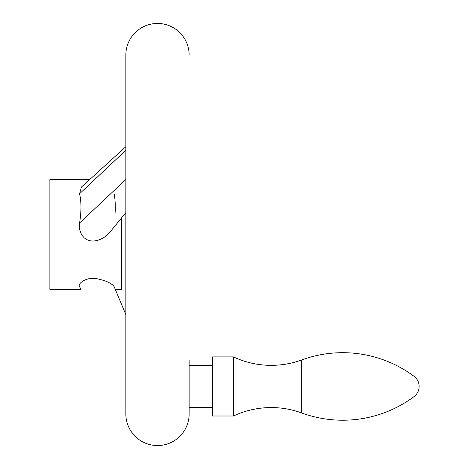 <?xml version="1.0" encoding="UTF-8"?>
<svg xmlns="http://www.w3.org/2000/svg" width="469" height="469" viewBox="0 0 469 469"><rect width="100%" height="100%" fill="white"/><g stroke="black" fill="none" stroke-linecap="round" stroke-linejoin="round"><path stroke-width="0.7" d="M301.673 412.954A88.641 88.641 0 0 0 233.474 416.003L233.474 356.909A88.641 88.641 0 0 0 301.673 359.958L301.673 412.954A119.525 119.525 0 0 0 414.033 396.616A12.663 12.663 0 0 0 414.033 376.296A119.525 119.525 0 0 0 301.673 359.958M233.474 356.909L212.369 356.909L212.369 416.003L233.474 416.003M189.154 407.561L212.369 407.561M212.369 365.351L189.154 365.351M189.154 55.108A31.658 31.658 0 0 0 157.496 23.45A31.658 31.658 0 0 0 125.839 55.108L125.839 413.893A31.658 31.658 0 0 0 157.496 445.55A31.658 31.658 0 0 0 189.154 413.893L189.154 360.298M89.608 179.627L49.861 179.627L49.861 289.373L80.985 289.373L79.572 286.711C77.133 283.798 86.407 276.646 96.684 278.656C106.047 280.644 111.874 283.329 114.16 286.711L125.839 314.629L115.274 289.373L121.618 289.373L121.618 217.815L125.839 212.639L109.922 232.155L106.95 235.221L103.889 237.525L100.407 239.395L96.684 240.632L92.915 241.072L89.849 240.738L86.888 239.677L84.297 237.912L82.245 235.614L80.668 232.759L79.683 229.558L79.325 226.228L79.572 223.01C81.448 211.501 81.448 201.758 79.572 193.779L81.389 187.102L125.839 146.68M79.572 286.711L80.985 289.373M114.16 286.711L115.274 289.373M115.081 213.395C115.509 205.838 115.204 199.296 114.16 193.779M79.572 193.779L125.839 150.268M79.572 223.01L125.839 179.504M414.033 376.296L414.033 396.616"/></g></svg>
